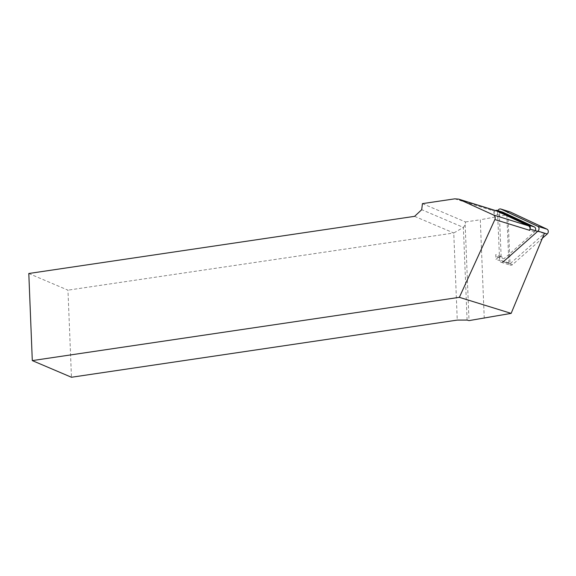 <?xml version="1.0" encoding="UTF-8"?>
<svg xmlns="http://www.w3.org/2000/svg" width="576" height="576" viewBox="0 0 576 576"><rect width="100%" height="100%" fill="white"/><g stroke="black" fill="none" stroke-linecap="round" stroke-linejoin="round"><path stroke-width="0.43" stroke-dasharray="2.88 2.16" d="M530.064 228.679A2.866 2.354 107.2 0 1 529.15 230.083L530.021 229.313M499.435 256.356A2.866 2.354 107.2 0 1 497.282 256.903A2.866 2.354 107.2 0 1 495.727 254.621L495.936 259.445L499.435 256.356L504.842 258.034A2.866 2.354 107.2 0 1 502.697 258.581A2.866 2.354 107.2 0 1 501.142 256.298L499.378 215.287A2.866 2.354 107.2 0 1 502.625 212.098M499.378 215.287L493.97 213.61L493.826 210.29L492.487 210.542A10.735 8.827 107.2 0 1 493.834 210.406A10.735 8.827 107.2 0 1 495.59 210.6A10.735 8.827 107.2 0 1 496.087 210.737M484.25 318.348L480.29 219.766L507.917 214.661L510.034 263.815L544.349 233.474L537.631 231.394M28.8 273.499L67.961 290.16L71.46 377.258M422.431 203.63L465.509 221.954L465.17 224.791L463.37 227.412L421.711 209.686M414.598 216.338L453.758 232.999L67.961 290.16M467.093 320.076L463.37 227.412L453.758 232.999L457.258 320.098M465.17 224.791L469.015 320.602M465.509 221.954L480.29 219.766M493.826 210.29L507.917 214.661M535.349 230.681A2.866 2.354 107.2 0 1 534.557 231.761L504.842 258.034M534.557 231.761L529.15 230.083M510.034 263.815L495.936 259.445M501.142 256.298L495.727 254.621M493.97 213.602A2.866 2.354 107.2 0 1 495.59 210.6A2.866 2.354 107.2 0 1 495.612 210.593M510.062 211.896A2.866 2.354 -72.8 0 0 506.815 215.078L508.867 262.879A2.866 2.354 -72.8 0 0 510.415 265.162A2.866 2.354 -72.8 0 0 512.568 264.614L542.347 238.284M512.568 264.614L503.302 261.742A2.866 2.354 107.2 0 1 501.149 262.289A2.866 2.354 107.2 0 1 499.601 260.006L497.549 212.213A2.866 2.354 107.2 0 1 497.866 210.622M454.745 198.842L492.487 210.542M508.867 262.879L499.601 260.006M506.815 215.078L497.549 212.213M497.282 256.903L502.697 258.581M501.149 262.289L510.415 265.162"/><path stroke-width="0.86" d="M544.349 233.474L511.15 313.38L459.36 297.331L494.87 219.55C495.605 217.498 495.137 215.971 493.481 214.978L458.626 199.123L496.087 210.737A10.735 8.827 107.2 0 1 497.023 211.097L528.43 225.806A3.578 2.945 107.2 0 1 530.064 228.679A3.578 2.945 107.2 0 1 530.021 229.313A3.578 2.945 107.2 0 1 529.733 230.357L530.021 229.313M458.626 199.123L454.745 198.842L422.431 203.63L421.711 209.686L414.598 216.338L28.8 273.499L32.299 360.598L71.46 377.258L457.258 320.098L467.093 320.076L469.015 320.602L511.15 313.38M537.631 231.394L530.258 229.104M32.299 360.598L459.36 297.331M495.612 210.593A2.866 2.354 107.2 0 1 497.218 210.42A2.866 2.354 107.2 0 1 497.462 210.514L528.941 225.259A2.866 2.354 107.2 0 1 530.064 228.679M497.218 210.42L502.625 212.098A2.866 2.354 107.2 0 1 502.877 212.191L534.355 226.937A2.866 2.354 107.2 0 1 535.349 230.681M542.347 238.284L547.2 233.993A2.866 2.354 107.2 0 0 546.991 229.169L510.307 211.99A2.866 2.354 -72.8 0 0 510.062 211.896L500.796 209.023A2.866 2.354 107.2 0 1 501.041 209.117L537.725 226.296A2.866 2.354 -72.8 0 1 537.934 231.127L503.302 261.742M497.866 210.622A2.866 2.354 107.2 0 1 500.796 209.023M459.634 199.512L497.023 211.097M493.481 214.978L528.43 225.806M494.87 219.55L529.733 230.357M528.941 225.259L534.355 226.937M502.877 212.191L497.462 210.514M510.307 211.99L501.041 209.117M546.991 229.169L537.725 226.296M547.2 233.993L537.934 231.127"/></g></svg>
